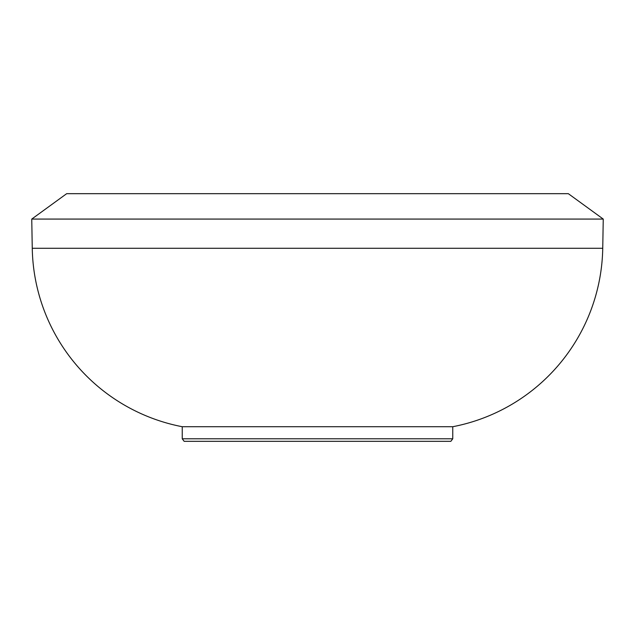 <?xml version="1.0" encoding="UTF-8"?>
<svg xmlns="http://www.w3.org/2000/svg" width="635" height="635" viewBox="0 0 635 635"><rect width="100%" height="100%" fill="white"/><g stroke="black" fill="none" stroke-linecap="round" stroke-linejoin="round"><path stroke-width="0.95" d="M452.755 438.785L182.245 438.785L184.15 441.325L450.85 441.325L452.755 438.785L452.755 426.72A184.999 184.999 0 0 0 602.742 248.285L603.25 219.075L31.75 219.075L32.258 248.285L602.742 248.285M182.245 438.785L182.245 426.72L452.755 426.72M182.245 426.72A184.999 184.999 0 0 1 32.258 248.285M31.75 219.075L66.675 193.675L568.325 193.675L603.25 219.075"/></g></svg>
